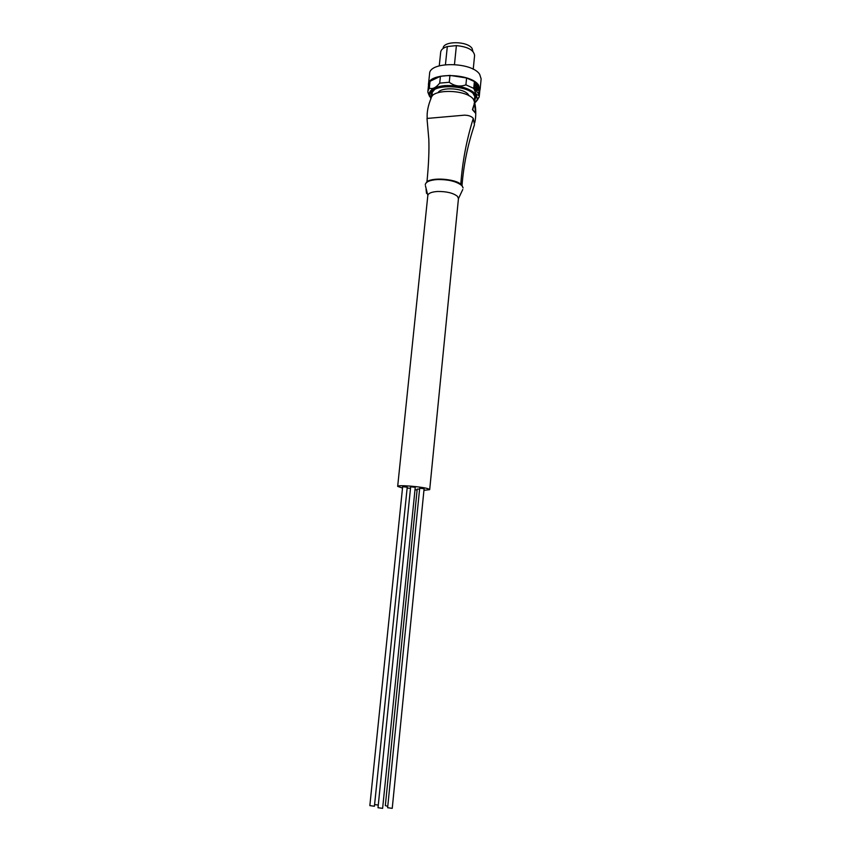 <?xml version="1.0" encoding="UTF-8"?>
<svg xmlns="http://www.w3.org/2000/svg" width="851" height="851" viewBox="0 0 851 851"><rect width="100%" height="100%" fill="white"/><g stroke="black" fill="none" stroke-linecap="round" stroke-linejoin="round"><path stroke-width="1.28" d="M392.237 808.354L387.63 807.716L419.681 488.283L424.106 488.644L392.237 808.354M410.49 488.314L407.15 488.027M407.235 487.187L402.651 486.719L369.845 805.631L374.419 806.248L407.235 487.187M415.256 487.283L410.65 486.815L378.004 807.727L382.62 808.354L415.256 487.283M419.607 489.091L417.203 489.08L385.333 805.631L387.769 806.291M424.117 490.304L429.691 489.644L428.532 488.899C423.032 486.708 396.97 484.602 397.672 486.389L402.512 488.07M415.001 489.782L417.118 489.963M378.28 805.057L374.791 804.61M462.763 189.507L458.455 198.623L457.498 196.379C453.328 193.028 446.669 191.39 437.531 191.475C431.585 191.9 428.351 193.22 427.83 195.443L425.436 185.773M427.106 119.257L427 118.449L464.412 115.172C468.571 115.225 471.528 116.3 473.273 118.395L474.475 124.746L473.762 126.788M474.709 122.831C475.603 119.629 476.56 111.119 474.741 102.758L473.454 99.365C466.922 89.376 431.659 88.589 431.074 98.333C428.106 105.439 426.808 112.055 427.181 118.183M475.656 113.343L472.433 109.641L474.443 103.343L475.656 113.343L472.72 109.619L474.443 103.343M427.159 193.496L426.511 193.326L426.053 189.199M427.096 193.273L426.511 193.326M469.061 95.823L468.38 94.674C464.018 88.057 441.307 86.589 438.031 92.695M432.287 96.003L432.159 92.387L434.425 89.717M473.188 93.621L474.879 96.727L474.018 100.205M431.51 97.11L431.223 93.057C433.84 83.675 468.082 85.132 474.433 94.972L475.666 97.567L474.56 101.45M479.315 95.759L479.975 89.015L479.315 95.759L476.326 94.333L473.73 88.376L474.401 81.547L466.593 77.984L465.912 84.845L473.73 88.376M465.912 84.845C460.072 87.004 454.519 86.142 449.254 82.27L449.956 75.399L440.424 76.282L439.712 83.121L449.254 82.27M439.712 83.121C435.893 87.781 432.436 89.429 429.319 88.078L430.032 81.302L428.606 84.44L427.893 91.174L429.319 88.078M427.925 92.131L427.893 91.174M427.904 92.355L429.574 96.429M466.593 77.984L449.956 75.399M440.424 76.282L430.032 81.302M430.734 98.184L429.106 94.567L430.978 98.567M476.741 100.78L477.549 99.301M479.294 96.397L477.485 99.961M478.794 94.153L474.422 88.376L474.826 84.281L479.187 90.1L478.794 94.153M479.975 89.015L474.401 81.547M479.187 90.1L478.549 93.844M474.794 84.621L478.911 90.132M476.432 90.185L475.635 87.249L477.858 89.823L477.794 90.483L476.283 88.472L476.432 90.185L475.911 87.227M477.794 90.483L476.347 88.94M479.836 90.844L478.634 85.185C470.869 72.824 428.202 72.303 428.457 84.43L428.468 85.674M428.457 84.43L429.595 73.686C429.361 61.325 471.965 61.772 479.687 74.345L481.134 78.92L480.092 89.674M439.265 65.835L440.701 52.017C441.063 49.603 443.265 47.784 447.318 46.55L445.445 64.665M454.477 64.485L456.391 45.603C467.763 46.762 473.826 50.049 474.592 55.464L473.23 69.261M456.391 45.603L447.318 46.55M472.933 51.443L472.082 48.454C467.518 40.901 443.105 40.784 443.148 48.273L443.137 48.443M463.125 187.933L461.965 185.709C456.827 181.454 448.594 179.401 437.265 179.54C429.861 180.104 425.862 181.806 425.277 184.656L425.404 184.071M462.178 185.944L461.497 185.05C456.455 178.774 430.776 176.806 426.713 182.369M460.795 184.359C462.359 162.094 466.518 140.096 473.273 118.395M431.063 98.376C427.33 92.057 431.893 87.972 444.743 86.121C464.55 83.93 485.198 96.376 474.145 103.237M474.784 102.971L477.411 99.471L476.177 94.557C469.741 88.068 459.21 85.089 444.594 85.621C434.51 86.823 429.351 89.802 429.106 94.567L427.872 92.025M397.672 486.389L427.83 195.443M426.298 182.72C427.925 177.359 456.189 178.061 461.55 185.05M474.475 124.746C467.763 144.713 463.604 164.988 462.008 185.582L462.497 186.369M426.947 182.05C428.638 164.775 429.255 150.478 428.808 139.149L427 118.449M432.159 92.387L431.223 93.057M474.773 102.897C478.4 99.216 476.571 100.609 477.411 99.471L479.134 97.227M474.879 96.727L475.666 97.567M429.691 489.644L458.455 198.56"/></g></svg>
